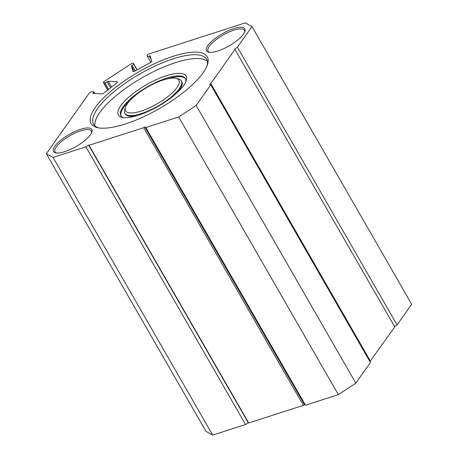 <?xml version="1.0" encoding="UTF-8"?>
<svg xmlns="http://www.w3.org/2000/svg" width="458" height="458" viewBox="0 0 458 458"><rect width="100%" height="100%" fill="white"/><g stroke="black" fill="none" stroke-linecap="round" stroke-linejoin="round"><path stroke-width="0.69" d="M394.573 326.537L397.069 324.894L411.673 304.272L252.003 26.598L245.282 22.9L149.474 53.763A1.861 0.584 -29.9 0 0 147.173 55.59L147.413 56.386A1.861 0.584 -29.9 0 0 147.43 56.426A1.861 0.584 -29.9 0 0 149.216 56.071A0.933 0.292 150.1 0 1 150.109 55.893L151.713 61.217A1.861 0.584 150.1 0 1 151.581 61.618A1.861 0.584 150.1 0 1 150.253 62.677L134.767 71.116A1.861 0.584 150.1 0 1 132.98 71.471A1.861 0.584 150.1 0 1 132.963 71.431L131.366 66.129A0.933 0.292 150.1 0 1 132.093 65.397A1.861 0.584 -29.9 0 0 133.553 63.937L133.358 63.278A1.861 0.584 -29.9 0 0 133.341 63.238A1.861 0.584 -29.9 0 0 131.148 63.834L104.447 81.318A1.861 0.584 -29.9 0 0 103.531 82.131A1.861 0.584 -29.9 0 0 103.416 82.572A1.861 0.584 -29.9 0 0 103.703 82.703L104.819 82.761A1.861 0.584 -29.9 0 0 107.115 81.759A0.933 0.292 150.1 0 1 108.26 81.255L117.179 81.742A1.861 0.584 150.1 0 1 117.466 81.868A1.861 0.584 150.1 0 1 117.351 82.314A1.861 0.584 150.1 0 1 116.819 82.846L104.224 92.882A1.861 0.584 150.1 0 1 101.934 93.884L93.008 93.398A0.933 0.292 150.1 0 1 92.865 93.335A0.933 0.292 150.1 0 1 93.192 92.848A1.861 0.584 -29.9 0 0 93.838 91.863A1.861 0.584 -29.9 0 0 93.552 91.737L92.018 91.652A1.861 0.584 -29.9 0 0 89.19 93.192L46.327 153.728L53.048 157.426L212.718 435.1L205.997 431.402L46.327 153.728M183.715 85.388A39.09 12.274 150.1 0 1 153.928 108.598A39.09 12.274 150.1 0 1 122.292 117.431A39.09 12.274 150.1 0 1 120.786 105.661A39.09 12.274 150.1 0 1 162.04 77.253A39.09 12.274 150.1 0 1 186.251 80.654A39.09 12.274 150.1 0 1 183.715 85.388M185.799 81.822A37.23 11.69 -29.9 0 0 185.404 78.501A37.23 11.69 -29.9 0 0 157.048 81.913A37.23 11.69 -29.9 0 0 123.162 106.708A37.23 11.69 -29.9 0 0 120.86 115.616A37.23 11.69 -29.9 0 0 123.534 117.626M203.106 72.788A67.011 21.039 150.1 0 1 152.039 112.576A67.011 21.039 150.1 0 1 97.812 127.719A67.011 21.039 150.1 0 1 95.224 107.538A67.011 21.039 150.1 0 1 165.951 58.842A67.011 21.039 150.1 0 1 207.457 64.67A67.011 21.039 150.1 0 1 203.106 72.788M207.039 65.82A65.145 20.455 -29.9 0 0 206.524 59.219A65.145 20.455 -29.9 0 0 156.905 65.196A65.145 20.455 -29.9 0 0 97.606 108.586A65.145 20.455 -29.9 0 0 93.569 124.17A65.145 20.455 -29.9 0 0 99.014 127.937M176.971 87.564A30.715 9.641 -29.9 0 0 175.786 78.312A30.715 9.641 -29.9 0 0 150.934 85.251A30.715 9.641 -29.9 0 0 127.524 103.491A30.715 9.641 -29.9 0 0 125.532 107.206A30.715 9.641 -29.9 0 0 144.556 109.88A30.715 9.641 -29.9 0 0 176.971 87.564M175.786 78.312L178.093 78.799A32.575 10.231 150.1 0 1 181.368 80.82A32.575 10.231 150.1 0 1 179.353 88.612A32.575 10.231 150.1 0 1 149.697 110.304A32.575 10.231 150.1 0 1 124.891 113.292A32.575 10.231 150.1 0 1 124.794 109.451L125.532 107.206M176.857 92.922A32.575 10.231 -29.9 0 0 179.794 89.379A32.575 10.231 -29.9 0 0 181.809 81.587L181.368 80.82M130.221 100.228A37.23 11.69 -29.9 0 0 123.603 107.475A37.23 11.69 -29.9 0 0 121.101 115.983M207.291 61.326A65.145 20.455 -29.9 0 0 156.018 70.463A65.145 20.455 -29.9 0 0 99.81 112.416A65.145 20.455 -29.9 0 0 95.001 125.893M90.438 134.749A22.104 6.939 150.1 0 1 73.595 147.877A22.104 6.939 150.1 0 1 55.704 152.869A22.104 6.939 150.1 0 1 54.851 146.211A22.104 6.939 150.1 0 1 78.181 130.146A22.104 6.939 150.1 0 1 91.869 132.076A22.104 6.939 150.1 0 1 90.438 134.749M91.583 132.809A20.942 6.572 -29.9 0 0 91.348 130.999A20.942 6.572 -29.9 0 0 75.398 132.923A20.942 6.572 -29.9 0 0 56.34 146.869A20.942 6.572 -29.9 0 0 55.04 151.879A20.942 6.572 -29.9 0 0 56.483 152.989M243.479 34.115A22.104 6.939 150.1 0 1 226.636 47.237A22.104 6.939 150.1 0 1 208.745 52.235A22.104 6.939 150.1 0 1 207.892 45.577A22.104 6.939 150.1 0 1 231.221 29.512A22.104 6.939 150.1 0 1 244.916 31.436A22.104 6.939 150.1 0 1 243.479 34.115M244.624 32.169A20.942 6.572 -29.9 0 0 244.389 30.365A20.942 6.572 -29.9 0 0 228.445 32.283A20.942 6.572 -29.9 0 0 209.38 46.235A20.942 6.572 -29.9 0 0 208.087 51.239A20.942 6.572 -29.9 0 0 209.529 52.349M53.048 157.426L85.898 146.846L245.568 424.52L212.718 435.1M178.683 116.956L145.833 127.542L305.503 405.215L338.353 394.63L178.683 116.956L196.161 105.466L355.826 383.14L338.353 394.63M245.568 424.52L248.27 422.74L248.688 422.969L303.379 405.353L304.461 404.643L305.503 405.215M369.909 361.602L394.785 326.903L234.696 49L237.404 47.22L397.069 324.894M196.161 105.466L210.76 84.844L370.43 362.518L355.826 383.14M85.898 146.846L88.606 145.066L89.018 145.295L143.709 127.679L144.791 126.969L145.833 127.542M210.76 84.844L209.724 84.272L210.806 83.562L235.114 49.229M252.003 26.598L237.404 47.22M210.806 83.562L370.47 361.23M185.599 78.896A37.23 11.69 -29.9 0 0 167.393 78.85M124.891 113.292L125.332 114.059A32.575 10.231 -29.9 0 0 137.618 115.479M144.791 126.969L304.461 404.643M143.709 127.679L303.379 405.353M88.606 145.066L248.27 422.74M89.018 145.295L248.688 422.969M103.703 82.703L107.882 89.968M117.431 82.182L117.179 81.742M133.341 63.238L137.125 69.828L133.358 63.278M133.553 63.937L136.988 69.902M108.626 89.373L104.819 82.761M147.43 56.426L150.825 62.322L147.459 56.46M134.349 71.316L131.366 66.129M108.26 81.255L111.575 87.026M107.115 81.759L110.59 87.81M93.524 93.426L93.192 92.848M149.216 56.071L151.203 59.529M135.236 70.858L132.093 65.397M103.416 82.572L107.733 90.083M93.838 91.863L94.777 93.495"/></g></svg>
